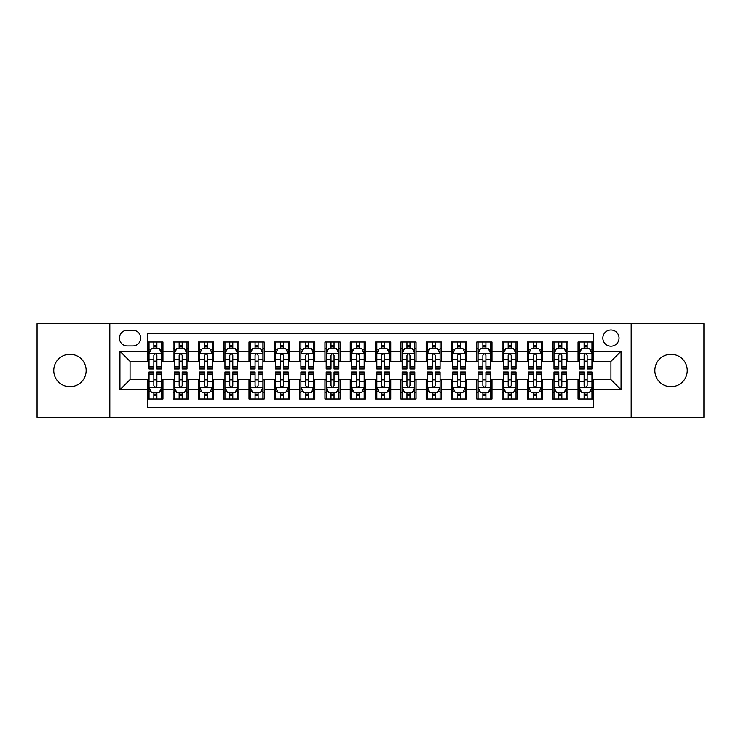 <?xml version="1.0" encoding="UTF-8"?>
<svg xmlns="http://www.w3.org/2000/svg" width="741" height="741" viewBox="0 0 741 741"><rect width="100%" height="100%" fill="white"/><g stroke="black" fill="none" stroke-linecap="round" stroke-linejoin="round"><path stroke-width="1.11" d="M671.05 354.3A16.2 16.2 0 0 0 654.849 370.5A16.2 16.2 0 0 0 671.05 386.7A16.2 16.2 0 0 0 687.25 370.5A16.2 16.2 0 0 0 671.05 354.3M69.95 354.3A16.2 16.2 0 0 0 53.75 370.5A16.2 16.2 0 0 0 69.95 386.7A16.2 16.2 0 0 0 86.151 370.5A16.2 16.2 0 0 0 69.95 354.3M610.936 330.004A8.095 8.095 0 0 0 602.841 338.1A8.095 8.095 0 0 0 610.936 346.204A8.095 8.095 0 0 0 619.041 338.1A8.095 8.095 0 0 0 610.936 330.004M631.184 417.322L703.95 417.322L703.95 323.678L631.184 323.678L631.184 417.322L109.816 417.322L109.816 323.678L37.05 323.678L37.05 417.322L109.816 417.322M593.226 342.027L578.036 342.027L578.036 351.262L567.912 351.262L567.912 361.386L578.036 361.386L578.036 351.262M567.912 351.262L567.912 342.027L552.73 342.027L552.73 351.262L542.607 351.262L542.607 361.386L552.73 361.386L552.73 351.262M542.607 351.262L542.607 342.027L527.416 342.027L527.416 351.262L517.292 351.262L517.292 361.386L527.416 361.386L527.416 351.262M517.292 351.262L517.292 342.027L502.111 342.027L502.111 351.262L491.987 351.262L491.987 361.386L502.111 361.386L502.111 351.262M491.987 351.262L491.987 342.027L476.796 342.027L476.796 351.262L466.673 351.262L466.673 361.386L476.796 361.386L476.796 351.262M466.673 351.262L466.673 342.027L451.491 342.027L451.491 351.262L441.367 351.262L441.367 361.386L451.491 361.386L451.491 351.262M441.367 351.262L441.367 342.027L426.177 342.027L426.177 351.262L416.053 351.262L416.053 361.386L426.177 361.386L426.177 351.262M416.053 351.262L416.053 342.027L400.872 342.027L400.872 351.262L390.748 351.262L390.748 361.386L400.872 361.386L400.872 351.262M390.748 351.262L390.748 342.027L375.557 342.027L375.557 351.262L365.443 351.262L365.443 361.386L375.557 361.386L375.557 351.262M365.443 351.262L365.443 342.027L350.252 342.027L350.252 351.262L340.128 351.262L340.128 361.386L350.252 361.386L350.252 351.262M340.128 351.262L340.128 342.027L324.947 342.027L324.947 351.262L314.823 351.262L314.823 361.386L324.947 361.386L324.947 351.262M314.823 351.262L314.823 342.027L299.633 342.027L299.633 351.262L289.509 351.262L289.509 361.386L299.633 361.386L299.633 351.262M289.509 351.262L289.509 342.027L274.327 342.027L274.327 351.262L264.204 351.262L264.204 361.386L274.327 361.386L274.327 351.262M264.204 351.262L264.204 342.027L249.013 342.027L249.013 351.262L238.889 351.262L238.889 361.386L249.013 361.386L249.013 351.262M238.889 351.262L238.889 342.027L223.708 342.027L223.708 351.262L213.584 351.262L213.584 361.386L223.708 361.386L223.708 351.262M213.584 351.262L213.584 342.027L198.393 342.027L198.393 351.262L188.27 351.262L188.27 361.386L198.393 361.386L198.393 351.262M188.27 351.262L188.27 342.027L173.088 342.027L173.088 361.386L162.964 361.386L162.964 342.027L147.774 342.027M147.774 398.973L162.964 398.973L162.964 379.614L173.088 379.614L173.088 398.973L188.27 398.973L188.27 379.614L198.393 379.614L198.393 389.738L188.27 389.738M198.393 389.738L198.393 398.973L213.584 398.973L213.584 379.614L223.708 379.614L223.708 389.738L213.584 389.738M223.708 389.738L223.708 398.973L238.889 398.973L238.889 379.614L249.013 379.614L249.013 389.738L238.889 389.738M249.013 389.738L249.013 398.973L264.204 398.973L264.204 379.614L274.327 379.614L274.327 389.738L264.204 389.738M274.327 389.738L274.327 398.973L289.509 398.973L289.509 379.614L299.633 379.614L299.633 389.738L289.509 389.738M299.633 389.738L299.633 398.973L314.823 398.973L314.823 379.614L324.947 379.614L324.947 389.738L314.823 389.738M324.947 389.738L324.947 398.973L340.128 398.973L340.128 379.614L350.252 379.614L350.252 389.738L340.128 389.738M350.252 389.738L350.252 398.973L365.443 398.973L365.443 379.614L375.557 379.614L375.557 389.738L365.443 389.738M375.557 389.738L375.557 398.973L390.748 398.973L390.748 379.614L400.872 379.614L400.872 389.738L390.748 389.738M400.872 389.738L400.872 398.973L416.053 398.973L416.053 379.614L426.177 379.614L426.177 389.738L416.053 389.738M426.177 389.738L426.177 398.973L441.367 398.973L441.367 379.614L451.491 379.614L451.491 389.738L441.367 389.738M451.491 389.738L451.491 398.973L466.673 398.973L466.673 379.614L476.796 379.614L476.796 389.738L466.673 389.738M476.796 389.738L476.796 398.973L491.987 398.973L491.987 379.614L502.111 379.614L502.111 389.738L491.987 389.738M502.111 389.738L502.111 398.973L517.292 398.973L517.292 379.614L527.416 379.614L527.416 389.738L517.292 389.738M527.416 389.738L527.416 398.973L542.607 398.973L542.607 379.614L552.73 379.614L552.73 389.738L542.607 389.738M552.73 389.738L552.73 398.973L567.912 398.973L567.912 379.614L578.036 379.614L578.036 389.738L567.912 389.738M127.276 345.954L132.843 345.954A7.845 7.845 0 0 0 140.688 338.1A7.845 7.845 0 0 0 132.843 330.254L127.276 330.254A7.845 7.845 0 0 0 119.431 338.1A7.845 7.845 0 0 0 127.276 345.954M631.184 323.678L109.816 323.678M593.226 351.262L593.226 333.552L147.774 333.552L147.774 361.386L130.064 361.386L130.064 379.614L147.774 379.614L147.774 407.448L593.226 407.448L593.226 379.614L610.936 379.614L610.936 361.386L593.226 361.386L593.226 351.262L621.06 351.262L621.06 389.738L593.226 389.738M147.774 389.738L119.94 389.738L119.94 351.262L147.774 351.262M578.036 389.738L578.036 398.973L593.226 398.973M147.774 348.353L149.043 348.353M153.85 348.353L156.888 348.353M161.695 348.353L162.964 348.353M147.774 361.136L149.043 361.136M153.85 361.136L156.888 361.136M161.695 361.136L162.964 361.136M147.774 379.864L149.043 379.864M153.85 379.864L156.888 379.864M161.695 379.864L162.964 379.864M147.774 392.647L149.043 392.647M153.85 392.647L156.888 392.647M161.695 392.647L162.964 392.647M173.088 361.136L174.357 361.136M179.165 361.136L182.203 361.136M187.01 361.136L188.27 361.136M173.088 348.353L174.357 348.353M179.165 348.353L182.203 348.353M187.01 348.353L188.27 348.353M173.088 379.864L174.357 379.864M179.165 379.864L182.203 379.864M187.01 379.864L188.27 379.864M173.088 392.647L174.357 392.647M179.165 392.647L182.203 392.647M187.01 392.647L188.27 392.647M198.393 379.864L199.662 379.864M204.47 379.864L207.508 379.864M212.315 379.864L213.584 379.864M198.393 392.647L199.662 392.647M204.47 392.647L207.508 392.647M212.315 392.647L213.584 392.647M198.393 348.353L199.662 348.353M204.47 348.353L207.508 348.353M212.315 348.353L213.584 348.353M198.393 361.136L199.662 361.136M204.47 361.136L207.508 361.136M212.315 361.136L213.584 361.136M223.708 379.864L224.968 379.864M229.784 379.864L232.813 379.864M237.629 379.864L238.889 379.864M223.708 392.647L224.968 392.647M229.784 392.647L232.813 392.647M237.629 392.647L238.889 392.647M223.708 348.353L224.968 348.353M229.784 348.353L232.813 348.353M237.629 348.353L238.889 348.353M223.708 361.136L224.968 361.136M229.784 361.136L232.813 361.136M237.629 361.136L238.889 361.136M249.013 379.864L250.282 379.864M255.089 379.864L258.127 379.864M262.935 379.864L264.204 379.864M249.013 392.647L250.282 392.647M255.089 392.647L258.127 392.647M262.935 392.647L264.204 392.647M249.013 348.353L250.282 348.353M255.089 348.353L258.127 348.353M262.935 348.353L264.204 348.353M249.013 361.136L250.282 361.136M255.089 361.136L258.127 361.136M262.935 361.136L264.204 361.136M274.327 379.864L275.587 379.864M280.394 379.864L283.433 379.864M288.249 379.864L289.509 379.864M274.327 392.647L275.587 392.647M280.394 392.647L283.433 392.647M288.249 392.647L289.509 392.647M274.327 348.353L275.587 348.353M280.394 348.353L283.433 348.353M288.249 348.353L289.509 348.353M274.327 361.136L275.587 361.136M280.394 361.136L283.433 361.136M288.249 361.136L289.509 361.136M299.633 379.864L300.902 379.864M305.709 379.864L308.747 379.864M313.554 379.864L314.823 379.864M299.633 392.647L300.902 392.647M305.709 392.647L308.747 392.647M313.554 392.647L314.823 392.647M299.633 348.353L300.902 348.353M305.709 348.353L308.747 348.353M313.554 348.353L314.823 348.353M299.633 361.136L300.902 361.136M305.709 361.136L308.747 361.136M313.554 361.136L314.823 361.136M324.947 379.864L326.207 379.864M331.014 379.864L334.052 379.864M338.859 379.864L340.128 379.864M324.947 392.647L326.207 392.647M331.014 392.647L334.052 392.647M338.859 392.647L340.128 392.647M324.947 348.353L326.207 348.353M331.014 348.353L334.052 348.353M338.859 348.353L340.128 348.353M324.947 361.136L326.207 361.136M331.014 361.136L334.052 361.136M338.859 361.136L340.128 361.136M350.252 379.864L351.521 379.864M356.328 379.864L359.366 379.864M364.174 379.864L365.443 379.864M350.252 392.647L351.521 392.647M356.328 392.647L359.366 392.647M364.174 392.647L365.443 392.647M350.252 348.353L351.521 348.353M356.328 348.353L359.366 348.353M364.174 348.353L365.443 348.353M350.252 361.136L351.521 361.136M356.328 361.136L359.366 361.136M364.174 361.136L365.443 361.136M375.557 379.864L376.826 379.864M381.634 379.864L384.672 379.864M389.479 379.864L390.748 379.864M375.557 392.647L376.826 392.647M381.634 392.647L384.672 392.647M389.479 392.647L390.748 392.647M375.557 348.353L376.826 348.353M381.634 348.353L384.672 348.353M389.479 348.353L390.748 348.353M375.557 361.136L376.826 361.136M381.634 361.136L384.672 361.136M389.479 361.136L390.748 361.136M400.872 379.864L402.141 379.864M406.948 379.864L409.986 379.864M414.793 379.864L416.053 379.864M400.872 392.647L402.141 392.647M406.948 392.647L409.986 392.647M414.793 392.647L416.053 392.647M400.872 348.353L402.141 348.353M406.948 348.353L409.986 348.353M414.793 348.353L416.053 348.353M400.872 361.136L402.141 361.136M406.948 361.136L409.986 361.136M414.793 361.136L416.053 361.136M426.177 379.864L427.446 379.864M432.253 379.864L435.291 379.864M440.098 379.864L441.367 379.864M426.177 392.647L427.446 392.647M432.253 392.647L435.291 392.647M440.098 392.647L441.367 392.647M426.177 348.353L427.446 348.353M432.253 348.353L435.291 348.353M440.098 348.353L441.367 348.353M426.177 361.136L427.446 361.136M432.253 361.136L435.291 361.136M440.098 361.136L441.367 361.136M451.491 379.864L452.751 379.864M457.567 379.864L460.606 379.864M465.413 379.864L466.673 379.864M451.491 392.647L452.751 392.647M457.567 392.647L460.606 392.647M465.413 392.647L466.673 392.647M451.491 348.353L452.751 348.353M457.567 348.353L460.606 348.353M465.413 348.353L466.673 348.353M451.491 361.136L452.751 361.136M457.567 361.136L460.606 361.136M465.413 361.136L466.673 361.136M476.796 379.864L478.065 379.864M482.873 379.864L485.911 379.864M490.718 379.864L491.987 379.864M476.796 392.647L478.065 392.647M482.873 392.647L485.911 392.647M490.718 392.647L491.987 392.647M476.796 348.353L478.065 348.353M482.873 348.353L485.911 348.353M490.718 348.353L491.987 348.353M476.796 361.136L478.065 361.136M482.873 361.136L485.911 361.136M490.718 361.136L491.987 361.136M502.111 379.864L503.371 379.864M508.187 379.864L511.216 379.864M516.032 379.864L517.292 379.864M502.111 392.647L503.371 392.647M508.187 392.647L511.216 392.647M516.032 392.647L517.292 392.647M502.111 348.353L503.371 348.353M508.187 348.353L511.216 348.353M516.032 348.353L517.292 348.353M502.111 361.136L503.371 361.136M508.187 361.136L511.216 361.136M516.032 361.136L517.292 361.136M527.416 379.864L528.685 379.864M533.492 379.864L536.53 379.864M541.338 379.864L542.607 379.864M527.416 392.647L528.685 392.647M533.492 392.647L536.53 392.647M541.338 392.647L542.607 392.647M527.416 348.353L528.685 348.353M533.492 348.353L536.53 348.353M541.338 348.353L542.607 348.353M527.416 361.136L528.685 361.136M533.492 361.136L536.53 361.136M541.338 361.136L542.607 361.136M552.73 379.864L553.99 379.864M558.797 379.864L561.835 379.864M566.643 379.864L567.912 379.864M552.73 392.647L553.99 392.647M558.797 392.647L561.835 392.647M566.643 392.647L567.912 392.647M552.73 348.353L553.99 348.353M558.797 348.353L561.835 348.353M566.643 348.353L567.912 348.353M552.73 361.136L553.99 361.136M558.797 361.136L561.835 361.136M566.643 361.136L567.912 361.136M578.036 379.864L579.305 379.864M584.112 379.864L587.15 379.864M591.957 379.864L593.226 379.864M578.036 392.647L579.305 392.647M584.112 392.647L587.15 392.647M591.957 392.647L593.226 392.647M578.036 348.353L579.305 348.353M584.112 348.353L587.15 348.353M591.957 348.353L593.226 348.353M578.036 361.136L579.305 361.136M584.112 361.136L587.15 361.136M591.957 361.136L593.226 361.136M130.064 361.386L119.94 351.262M130.064 379.614L119.94 389.738M621.06 351.262L610.936 361.386M621.06 389.738L610.936 379.614M156.888 345.315L153.85 345.315M161.695 366.915L156.888 366.915L156.888 368.981L161.695 368.981L161.695 353.54L159.167 348.483L151.572 348.483L149.043 353.54L149.043 368.981L153.85 368.981L153.85 366.915L149.043 366.915M149.043 353.54L149.043 342.027M161.695 353.54L161.695 342.027M153.85 348.483L153.85 342.027M156.888 342.027L156.888 348.483M156.888 366.915L156.888 355.439C155.879 353.494 154.869 353.494 153.85 355.439L153.85 366.915M153.85 395.685L156.888 395.685M149.043 374.085L153.85 374.085L153.85 372.019L149.043 372.019L149.043 387.46L151.572 392.517L159.167 392.517L161.695 387.46L161.695 372.019L156.888 372.019L156.888 374.085L161.695 374.085M161.695 387.46L161.695 398.973M149.043 387.46L149.043 398.973M156.888 392.517L156.888 398.973M153.85 398.973L153.85 392.517M153.85 374.085L153.85 385.561C154.86 387.506 155.879 387.506 156.888 385.561L156.888 374.085M182.203 345.315L179.165 345.315M187.01 366.915L182.203 366.915L182.203 368.981L187.01 368.981L187.01 353.54L184.481 348.483L176.886 348.483L174.357 353.54L174.357 368.981L179.165 368.981L179.165 366.915L174.357 366.915M174.357 353.54L174.357 342.027M187.01 353.54L187.01 342.027M179.165 348.483L179.165 342.027M182.203 342.027L182.203 348.483M182.203 366.915L182.203 355.439C181.184 353.494 180.174 353.494 179.165 355.439L179.165 366.915M207.508 345.315L204.47 345.315M212.315 366.915L207.508 366.915L207.508 368.981L212.315 368.981L212.315 353.54L209.786 348.483L202.191 348.483L199.662 353.54L199.662 368.981L204.47 368.981L204.47 366.915L199.662 366.915M199.662 353.54L199.662 342.027M212.315 353.54L212.315 342.027M204.47 348.483L204.47 342.027M207.508 342.027L207.508 348.483M207.508 366.915L207.508 355.439C206.498 353.494 205.489 353.494 204.47 355.439L204.47 366.915M232.813 345.315L229.784 345.315M237.629 366.915L232.813 366.915L232.813 368.981L237.629 368.981L237.629 353.54L235.092 348.483L227.506 348.483L224.968 353.54L224.968 368.981L229.784 368.981L229.784 366.915L224.968 366.915M224.968 353.54L224.968 342.027M237.629 353.54L237.629 342.027M229.784 348.483L229.784 342.027M232.813 342.027L232.813 348.483M232.813 366.915L232.813 355.439C231.803 353.494 230.794 353.494 229.784 355.439L229.784 366.915M258.127 345.315L255.089 345.315M262.935 366.915L258.127 366.915L258.127 368.981L262.935 368.981L262.935 353.54L260.406 348.483L252.811 348.483L250.282 353.54L250.282 368.981L255.089 368.981L255.089 366.915L250.282 366.915M250.282 353.54L250.282 342.027M262.935 353.54L262.935 342.027M255.089 348.483L255.089 342.027M258.127 342.027L258.127 348.483M258.127 366.915L258.127 355.439C257.118 353.494 256.099 353.494 255.089 355.439L255.089 366.915M179.165 395.685L182.203 395.685M174.357 374.085L179.165 374.085L179.165 372.019L174.357 372.019L174.357 387.46L176.886 392.517L184.481 392.517L187.01 387.46L187.01 372.019L182.203 372.019L182.203 374.085L187.01 374.085M187.01 387.46L187.01 398.973M174.357 387.46L174.357 398.973M182.203 392.517L182.203 398.973M179.165 398.973L179.165 392.517M179.165 374.085L179.165 385.561C180.174 387.506 181.184 387.506 182.203 385.561L182.203 374.085M204.47 395.685L207.508 395.685M199.662 374.085L204.47 374.085L204.47 372.019L199.662 372.019L199.662 387.46L202.191 392.517L209.786 392.517L212.315 387.46L212.315 372.019L207.508 372.019L207.508 374.085L212.315 374.085M212.315 387.46L212.315 398.973M199.662 387.46L199.662 398.973M207.508 392.517L207.508 398.973M204.47 398.973L204.47 392.517M204.47 374.085L204.47 385.561C205.479 387.506 206.498 387.506 207.508 385.561L207.508 374.085M229.784 395.685L232.813 395.685M224.968 374.085L229.784 374.085L229.784 372.019L224.968 372.019L224.968 387.46L227.506 392.517L235.092 392.517L237.629 387.46L237.629 372.019L232.813 372.019L232.813 374.085L237.629 374.085M237.629 387.46L237.629 398.973M224.968 387.46L224.968 398.973M232.813 392.517L232.813 398.973M229.784 398.973L229.784 392.517M229.784 374.085L229.784 385.561C230.794 387.506 231.803 387.506 232.813 385.561L232.813 374.085M255.089 395.685L258.127 395.685M250.282 374.085L255.089 374.085L255.089 372.019L250.282 372.019L250.282 387.46L252.811 392.517L260.406 392.517L262.935 387.46L262.935 372.019L258.127 372.019L258.127 374.085L262.935 374.085M262.935 387.46L262.935 398.973M250.282 387.46L250.282 398.973M258.127 392.517L258.127 398.973M255.089 398.973L255.089 392.517M255.089 374.085L255.089 385.561C256.099 387.506 257.108 387.506 258.127 385.561L258.127 374.085M283.433 345.315L280.394 345.315M288.249 366.915L283.433 366.915L283.433 368.981L288.249 368.981L288.249 353.54L285.711 348.483L278.125 348.483L275.587 353.54L275.587 368.981L280.394 368.981L280.394 366.915L275.587 366.915M275.587 353.54L275.587 342.027M288.249 353.54L288.249 342.027M280.394 348.483L280.394 342.027M283.433 342.027L283.433 348.483M283.433 366.915L283.433 355.439C282.423 353.494 281.413 353.494 280.394 355.439L280.394 366.915M280.394 395.685L283.433 395.685M275.587 374.085L280.394 374.085L280.394 372.019L275.587 372.019L275.587 387.46L278.125 392.517L285.711 392.517L288.249 387.46L288.249 372.019L283.433 372.019L283.433 374.085L288.249 374.085M288.249 387.46L288.249 398.973M275.587 387.46L275.587 398.973M283.433 392.517L283.433 398.973M280.394 398.973L280.394 392.517M280.394 374.085L280.394 385.561C281.413 387.506 282.423 387.506 283.433 385.561L283.433 374.085M308.747 345.315L305.709 345.315M313.554 366.915L308.747 366.915L308.747 368.981L313.554 368.981L313.554 353.54L311.025 348.483L303.43 348.483L300.902 353.54L300.902 368.981L305.709 368.981L305.709 366.915L300.902 366.915M300.902 353.54L300.902 342.027M313.554 353.54L313.554 342.027M305.709 348.483L305.709 342.027M308.747 342.027L308.747 348.483M308.747 366.915L308.747 355.439C307.737 353.494 306.718 353.494 305.709 355.439L305.709 366.915M334.052 345.315L331.014 345.315M338.859 366.915L334.052 366.915L334.052 368.981L338.859 368.981L338.859 353.54L336.331 348.483L328.735 348.483L326.207 353.54L326.207 368.981L331.014 368.981L331.014 366.915L326.207 366.915M326.207 353.54L326.207 342.027M338.859 353.54L338.859 342.027M331.014 348.483L331.014 342.027M334.052 342.027L334.052 348.483M334.052 366.915L334.052 355.439C333.042 353.494 332.033 353.494 331.014 355.439L331.014 366.915M359.366 345.315L356.328 345.315M364.174 366.915L359.366 366.915L359.366 368.981L364.174 368.981L364.174 353.54L361.645 348.483L354.05 348.483L351.521 353.54L351.521 368.981L356.328 368.981L356.328 366.915L351.521 366.915M351.521 353.54L351.521 342.027M364.174 353.54L364.174 342.027M356.328 348.483L356.328 342.027M359.366 342.027L359.366 348.483M359.366 366.915L359.366 355.439C358.357 353.494 357.338 353.494 356.328 355.439L356.328 366.915M384.672 345.315L381.634 345.315M389.479 366.915L384.672 366.915L384.672 368.981L389.479 368.981L389.479 353.54L386.95 348.483L379.355 348.483L376.826 353.54L376.826 368.981L381.634 368.981L381.634 366.915L376.826 366.915M376.826 353.54L376.826 342.027M389.479 353.54L389.479 342.027M381.634 348.483L381.634 342.027M384.672 342.027L384.672 348.483M384.672 366.915L384.672 355.439C383.662 353.494 382.652 353.494 381.634 355.439L381.634 366.915M409.986 345.315L406.948 345.315M414.793 366.915L409.986 366.915L409.986 368.981L414.793 368.981L414.793 353.54L412.265 348.483L404.669 348.483L402.141 353.54L402.141 368.981L406.948 368.981L406.948 366.915L402.141 366.915M402.141 353.54L402.141 342.027M414.793 353.54L414.793 342.027M406.948 348.483L406.948 342.027M409.986 342.027L409.986 348.483M409.986 366.915L409.986 355.439C408.967 353.494 407.958 353.494 406.948 355.439L406.948 366.915M305.709 395.685L308.747 395.685M300.902 374.085L305.709 374.085L305.709 372.019L300.902 372.019L300.902 387.46L303.43 392.517L311.025 392.517L313.554 387.46L313.554 372.019L308.747 372.019L308.747 374.085L313.554 374.085M313.554 387.46L313.554 398.973M300.902 387.46L300.902 398.973M308.747 392.517L308.747 398.973M305.709 398.973L305.709 392.517M305.709 374.085L305.709 385.561C306.718 387.506 307.728 387.506 308.747 385.561L308.747 374.085M331.014 395.685L334.052 395.685M326.207 374.085L331.014 374.085L331.014 372.019L326.207 372.019L326.207 387.46L328.735 392.517L336.331 392.517L338.859 387.46L338.859 372.019L334.052 372.019L334.052 374.085L338.859 374.085M338.859 387.46L338.859 398.973M326.207 387.46L326.207 398.973M334.052 392.517L334.052 398.973M331.014 398.973L331.014 392.517M331.014 374.085L331.014 385.561C332.033 387.506 333.042 387.506 334.052 385.561L334.052 374.085M356.328 395.685L359.366 395.685M351.521 374.085L356.328 374.085L356.328 372.019L351.521 372.019L351.521 387.46L354.05 392.517L361.645 392.517L364.174 387.46L364.174 372.019L359.366 372.019L359.366 374.085L364.174 374.085M364.174 387.46L364.174 398.973M351.521 387.46L351.521 398.973M359.366 392.517L359.366 398.973M356.328 398.973L356.328 392.517M356.328 374.085L356.328 385.561C357.338 387.506 358.348 387.506 359.366 385.561L359.366 374.085M381.634 395.685L384.672 395.685M376.826 374.085L381.634 374.085L381.634 372.019L376.826 372.019L376.826 387.46L379.355 392.517L386.95 392.517L389.479 387.46L389.479 372.019L384.672 372.019L384.672 374.085L389.479 374.085M389.479 387.46L389.479 398.973M376.826 387.46L376.826 398.973M384.672 392.517L384.672 398.973M381.634 398.973L381.634 392.517M381.634 374.085L381.634 385.561C382.643 387.506 383.662 387.506 384.672 385.561L384.672 374.085M406.948 395.685L409.986 395.685M402.141 374.085L406.948 374.085L406.948 372.019L402.141 372.019L402.141 387.46L404.669 392.517L412.265 392.517L414.793 387.46L414.793 372.019L409.986 372.019L409.986 374.085L414.793 374.085M414.793 387.46L414.793 398.973M402.141 387.46L402.141 398.973M409.986 392.517L409.986 398.973M406.948 398.973L406.948 392.517M406.948 374.085L406.948 385.561C407.958 387.506 408.967 387.506 409.986 385.561L409.986 374.085M435.291 345.315L432.253 345.315M440.098 366.915L435.291 366.915L435.291 368.981L440.098 368.981L440.098 353.54L437.57 348.483L429.975 348.483L427.446 353.54L427.446 368.981L432.253 368.981L432.253 366.915L427.446 366.915M427.446 353.54L427.446 342.027M440.098 353.54L440.098 342.027M432.253 348.483L432.253 342.027M435.291 342.027L435.291 348.483M435.291 366.915L435.291 355.439C434.282 353.494 433.272 353.494 432.253 355.439L432.253 366.915M432.253 395.685L435.291 395.685M427.446 374.085L432.253 374.085L432.253 372.019L427.446 372.019L427.446 387.46L429.975 392.517L437.57 392.517L440.098 387.46L440.098 372.019L435.291 372.019L435.291 374.085L440.098 374.085M440.098 387.46L440.098 398.973M427.446 387.46L427.446 398.973M435.291 392.517L435.291 398.973M432.253 398.973L432.253 392.517M432.253 374.085L432.253 385.561C433.263 387.506 434.282 387.506 435.291 385.561L435.291 374.085M460.606 345.315L457.567 345.315M465.413 366.915L460.606 366.915L460.606 368.981L465.413 368.981L465.413 353.54L462.875 348.483L455.289 348.483L452.751 353.54L452.751 368.981L457.567 368.981L457.567 366.915L452.751 366.915M452.751 353.54L452.751 342.027M465.413 353.54L465.413 342.027M457.567 348.483L457.567 342.027M460.606 342.027L460.606 348.483M460.606 366.915L460.606 355.439C459.587 353.494 458.577 353.494 457.567 355.439L457.567 366.915M457.567 395.685L460.606 395.685M452.751 374.085L457.567 374.085L457.567 372.019L452.751 372.019L452.751 387.46L455.289 392.517L462.875 392.517L465.413 387.46L465.413 372.019L460.606 372.019L460.606 374.085L465.413 374.085M465.413 387.46L465.413 398.973M452.751 387.46L452.751 398.973M460.606 392.517L460.606 398.973M457.567 398.973L457.567 392.517M457.567 374.085L457.567 385.561C458.577 387.506 459.587 387.506 460.606 385.561L460.606 374.085M485.911 345.315L482.873 345.315M490.718 366.915L485.911 366.915L485.911 368.981L490.718 368.981L490.718 353.54L488.189 348.483L480.594 348.483L478.065 353.54L478.065 368.981L482.873 368.981L482.873 366.915L478.065 366.915M478.065 353.54L478.065 342.027M490.718 353.54L490.718 342.027M482.873 348.483L482.873 342.027M485.911 342.027L485.911 348.483M485.911 366.915L485.911 355.439C484.901 353.494 483.892 353.494 482.873 355.439L482.873 366.915M482.873 395.685L485.911 395.685M478.065 374.085L482.873 374.085L482.873 372.019L478.065 372.019L478.065 387.46L480.594 392.517L488.189 392.517L490.718 387.46L490.718 372.019L485.911 372.019L485.911 374.085L490.718 374.085M490.718 387.46L490.718 398.973M478.065 387.46L478.065 398.973M485.911 392.517L485.911 398.973M482.873 398.973L482.873 392.517M482.873 374.085L482.873 385.561C483.882 387.506 484.901 387.506 485.911 385.561L485.911 374.085M511.216 345.315L508.187 345.315M516.032 366.915L511.216 366.915L511.216 368.981L516.032 368.981L516.032 353.54L513.494 348.483L505.908 348.483L503.371 353.54L503.371 368.981L508.187 368.981L508.187 366.915L503.371 366.915M503.371 353.54L503.371 342.027M516.032 353.54L516.032 342.027M508.187 348.483L508.187 342.027M511.216 342.027L511.216 348.483M511.216 366.915L511.216 355.439C510.206 353.494 509.197 353.494 508.187 355.439L508.187 366.915M508.187 395.685L511.216 395.685M503.371 374.085L508.187 374.085L508.187 372.019L503.371 372.019L503.371 387.46L505.908 392.517L513.494 392.517L516.032 387.46L516.032 372.019L511.216 372.019L511.216 374.085L516.032 374.085M516.032 387.46L516.032 398.973M503.371 387.46L503.371 398.973M511.216 392.517L511.216 398.973M508.187 398.973L508.187 392.517M508.187 374.085L508.187 385.561C509.197 387.506 510.206 387.506 511.216 385.561L511.216 374.085M536.53 345.315L533.492 345.315M541.338 366.915L536.53 366.915L536.53 368.981L541.338 368.981L541.338 353.54L538.809 348.483L531.214 348.483L528.685 353.54L528.685 368.981L533.492 368.981L533.492 366.915L528.685 366.915M528.685 353.54L528.685 342.027M541.338 353.54L541.338 342.027M533.492 348.483L533.492 342.027M536.53 342.027L536.53 348.483M536.53 366.915L536.53 355.439C535.521 353.494 534.502 353.494 533.492 355.439L533.492 366.915M533.492 395.685L536.53 395.685M528.685 374.085L533.492 374.085L533.492 372.019L528.685 372.019L528.685 387.46L531.214 392.517L538.809 392.517L541.338 387.46L541.338 372.019L536.53 372.019L536.53 374.085L541.338 374.085M541.338 387.46L541.338 398.973M528.685 387.46L528.685 398.973M536.53 392.517L536.53 398.973M533.492 398.973L533.492 392.517M533.492 374.085L533.492 385.561C534.502 387.506 535.511 387.506 536.53 385.561L536.53 374.085M561.835 345.315L558.797 345.315M566.643 366.915L561.835 366.915L561.835 368.981L566.643 368.981L566.643 353.54L564.114 348.483L556.519 348.483L553.99 353.54L553.99 368.981L558.797 368.981L558.797 366.915L553.99 366.915M553.99 353.54L553.99 342.027M566.643 353.54L566.643 342.027M558.797 348.483L558.797 342.027M561.835 342.027L561.835 348.483M561.835 366.915L561.835 355.439C560.826 353.494 559.816 353.494 558.797 355.439L558.797 366.915M558.797 395.685L561.835 395.685M553.99 374.085L558.797 374.085L558.797 372.019L553.99 372.019L553.99 387.46L556.519 392.517L564.114 392.517L566.643 387.46L566.643 372.019L561.835 372.019L561.835 374.085L566.643 374.085M566.643 387.46L566.643 398.973M553.99 387.46L553.99 398.973M561.835 392.517L561.835 398.973M558.797 398.973L558.797 392.517M558.797 374.085L558.797 385.561C559.816 387.506 560.826 387.506 561.835 385.561L561.835 374.085M587.15 345.315L584.112 345.315M591.957 366.915L587.15 366.915L587.15 368.981L591.957 368.981L591.957 353.54L589.428 348.483L581.833 348.483L579.305 353.54L579.305 368.981L584.112 368.981L584.112 366.915L579.305 366.915M579.305 353.54L579.305 342.027M591.957 353.54L591.957 342.027M584.112 348.483L584.112 342.027M587.15 342.027L587.15 348.483M587.15 366.915L587.15 355.439C586.14 353.494 585.121 353.494 584.112 355.439L584.112 366.915M584.112 395.685L587.15 395.685M579.305 374.085L584.112 374.085L584.112 372.019L579.305 372.019L579.305 387.46L581.833 392.517L589.428 392.517L591.957 387.46L591.957 372.019L587.15 372.019L587.15 374.085L591.957 374.085M591.957 387.46L591.957 398.973M579.305 387.46L579.305 398.973M587.15 392.517L587.15 398.973M584.112 398.973L584.112 392.517M584.112 374.085L584.112 385.561C585.121 387.506 586.131 387.506 587.15 385.561L587.15 374.085M173.088 389.738L162.964 389.738M173.088 351.262L162.964 351.262M161.631 353.42L149.108 353.42M149.043 349.872L150.877 349.872M159.861 349.872L161.695 349.872M153.85 359.413L149.043 359.413M161.695 359.413L156.888 359.413M156.888 346.927L153.85 346.927M149.108 387.58L161.631 387.58M161.695 391.128L159.861 391.128M150.877 391.128L149.043 391.128M156.888 381.587L161.695 381.587M149.043 381.587L153.85 381.587M153.85 394.073L156.888 394.073M186.945 353.42L174.413 353.42M174.357 349.872L176.191 349.872M185.176 349.872L187.01 349.872M179.165 359.413L174.357 359.413M187.01 359.413L182.203 359.413M182.203 346.927L179.165 346.927M212.25 353.42L199.727 353.42M199.662 349.872L201.496 349.872M210.481 349.872L212.315 349.872M204.47 359.413L199.662 359.413M212.315 359.413L207.508 359.413M207.508 346.927L204.47 346.927M237.565 353.42L225.032 353.42M224.968 349.872L226.802 349.872M235.795 349.872L237.629 349.872M229.784 359.413L224.968 359.413M237.629 359.413L232.813 359.413M232.813 346.927L229.784 346.927M262.87 353.42L250.347 353.42M250.282 349.872L252.116 349.872M261.101 349.872L262.935 349.872M255.089 359.413L250.282 359.413M262.935 359.413L258.127 359.413M258.127 346.927L255.089 346.927M174.413 387.58L186.945 387.58M187.01 391.128L185.176 391.128M176.191 391.128L174.357 391.128M182.203 381.587L187.01 381.587M174.357 381.587L179.165 381.587M179.165 394.073L182.203 394.073M199.727 387.58L212.25 387.58M212.315 391.128L210.481 391.128M201.496 391.128L199.662 391.128M207.508 381.587L212.315 381.587M199.662 381.587L204.47 381.587M204.47 394.073L207.508 394.073M225.032 387.58L237.565 387.58M237.629 391.128L235.795 391.128M226.802 391.128L224.968 391.128M232.813 381.587L237.629 381.587M224.968 381.587L229.784 381.587M229.784 394.073L232.813 394.073M250.347 387.58L262.87 387.58M262.935 391.128L261.101 391.128M252.116 391.128L250.282 391.128M258.127 381.587L262.935 381.587M250.282 381.587L255.089 381.587M255.089 394.073L258.127 394.073M288.184 353.42L275.652 353.42M275.587 349.872L277.421 349.872M286.406 349.872L288.249 349.872M280.394 359.413L275.587 359.413M288.249 359.413L283.433 359.413M283.433 346.927L280.394 346.927M275.652 387.58L288.184 387.58M288.249 391.128L286.406 391.128M277.421 391.128L275.587 391.128M283.433 381.587L288.249 381.587M275.587 381.587L280.394 381.587M280.394 394.073L283.433 394.073M313.489 353.42L300.966 353.42M300.902 349.872L302.736 349.872M311.72 349.872L313.554 349.872M305.709 359.413L300.902 359.413M313.554 359.413L308.747 359.413M308.747 346.927L305.709 346.927M338.804 353.42L326.272 353.42M326.207 349.872L328.041 349.872M337.025 349.872L338.859 349.872M331.014 359.413L326.207 359.413M338.859 359.413L334.052 359.413M334.052 346.927L331.014 346.927M364.109 353.42L351.577 353.42M351.521 349.872L353.355 349.872M362.34 349.872L364.174 349.872M356.328 359.413L351.521 359.413M364.174 359.413L359.366 359.413M359.366 346.927L356.328 346.927M389.423 353.42L376.891 353.42M376.826 349.872L378.66 349.872M387.645 349.872L389.479 349.872M381.634 359.413L376.826 359.413M389.479 359.413L384.672 359.413M384.672 346.927L381.634 346.927M414.728 353.42L402.196 353.42M402.141 349.872L403.975 349.872M412.959 349.872L414.793 349.872M406.948 359.413L402.141 359.413M414.793 359.413L409.986 359.413M409.986 346.927L406.948 346.927M300.966 387.58L313.489 387.58M313.554 391.128L311.72 391.128M302.736 391.128L300.902 391.128M308.747 381.587L313.554 381.587M300.902 381.587L305.709 381.587M305.709 394.073L308.747 394.073M326.272 387.58L338.804 387.58M338.859 391.128L337.025 391.128M328.041 391.128L326.207 391.128M334.052 381.587L338.859 381.587M326.207 381.587L331.014 381.587M331.014 394.073L334.052 394.073M351.577 387.58L364.109 387.58M364.174 391.128L362.34 391.128M353.355 391.128L351.521 391.128M359.366 381.587L364.174 381.587M351.521 381.587L356.328 381.587M356.328 394.073L359.366 394.073M376.891 387.58L389.423 387.58M389.479 391.128L387.645 391.128M378.66 391.128L376.826 391.128M384.672 381.587L389.479 381.587M376.826 381.587L381.634 381.587M381.634 394.073L384.672 394.073M402.196 387.58L414.728 387.58M414.793 391.128L412.959 391.128M403.975 391.128L402.141 391.128M409.986 381.587L414.793 381.587M402.141 381.587L406.948 381.587M406.948 394.073L409.986 394.073M440.034 353.42L427.511 353.42M427.446 349.872L429.28 349.872M438.264 349.872L440.098 349.872M432.253 359.413L427.446 359.413M440.098 359.413L435.291 359.413M435.291 346.927L432.253 346.927M427.511 387.58L440.034 387.58M440.098 391.128L438.264 391.128M429.28 391.128L427.446 391.128M435.291 381.587L440.098 381.587M427.446 381.587L432.253 381.587M432.253 394.073L435.291 394.073M465.348 353.42L452.816 353.42M452.751 349.872L454.594 349.872M463.579 349.872L465.413 349.872M457.567 359.413L452.751 359.413M465.413 359.413L460.606 359.413M460.606 346.927L457.567 346.927M452.816 387.58L465.348 387.58M465.413 391.128L463.579 391.128M454.594 391.128L452.751 391.128M460.606 381.587L465.413 381.587M452.751 381.587L457.567 381.587M457.567 394.073L460.606 394.073M490.653 353.42L478.13 353.42M478.065 349.872L479.899 349.872M488.884 349.872L490.718 349.872M482.873 359.413L478.065 359.413M490.718 359.413L485.911 359.413M485.911 346.927L482.873 346.927M478.13 387.58L490.653 387.58M490.718 391.128L488.884 391.128M479.899 391.128L478.065 391.128M485.911 381.587L490.718 381.587M478.065 381.587L482.873 381.587M482.873 394.073L485.911 394.073M515.968 353.42L503.435 353.42M503.371 349.872L505.205 349.872M514.198 349.872L516.032 349.872M508.187 359.413L503.371 359.413M516.032 359.413L511.216 359.413M511.216 346.927L508.187 346.927M503.435 387.58L515.968 387.58M516.032 391.128L514.198 391.128M505.205 391.128L503.371 391.128M511.216 381.587L516.032 381.587M503.371 381.587L508.187 381.587M508.187 394.073L511.216 394.073M541.273 353.42L528.75 353.42M528.685 349.872L530.519 349.872M539.504 349.872L541.338 349.872M533.492 359.413L528.685 359.413M541.338 359.413L536.53 359.413M536.53 346.927L533.492 346.927M528.75 387.58L541.273 387.58M541.338 391.128L539.504 391.128M530.519 391.128L528.685 391.128M536.53 381.587L541.338 381.587M528.685 381.587L533.492 381.587M533.492 394.073L536.53 394.073M566.587 353.42L554.055 353.42M553.99 349.872L555.824 349.872M564.809 349.872L566.643 349.872M558.797 359.413L553.99 359.413M566.643 359.413L561.835 359.413M561.835 346.927L558.797 346.927M554.055 387.58L566.587 387.58M566.643 391.128L564.809 391.128M555.824 391.128L553.99 391.128M561.835 381.587L566.643 381.587M553.99 381.587L558.797 381.587M558.797 394.073L561.835 394.073M591.892 353.42L579.369 353.42M579.305 349.872L581.139 349.872M590.123 349.872L591.957 349.872M584.112 359.413L579.305 359.413M591.957 359.413L587.15 359.413M587.15 346.927L584.112 346.927M579.369 387.58L591.892 387.58M591.957 391.128L590.123 391.128M581.139 391.128L579.305 391.128M587.15 381.587L591.957 381.587M579.305 381.587L584.112 381.587M584.112 394.073L587.15 394.073"/></g></svg>
